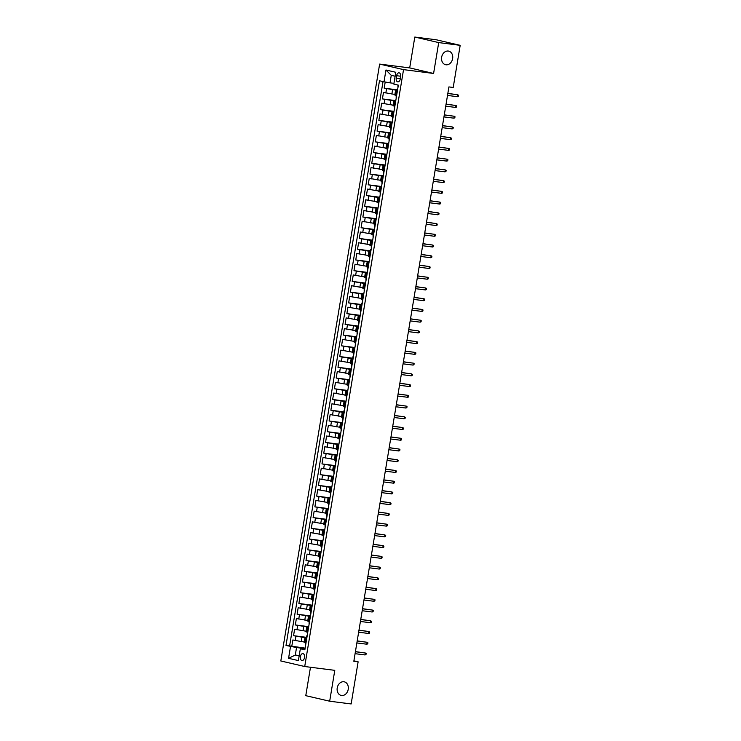 <?xml version="1.0" encoding="UTF-8"?>
<svg xmlns="http://www.w3.org/2000/svg" width="741" height="741" viewBox="0 0 741 741"><rect width="100%" height="100%" fill="white"/><g stroke="black" fill="none" stroke-linecap="round" stroke-linejoin="round"><path stroke-width="1.11" d="M343.861 681.757A6.975 5.53 -76.9 0 1 344.296 681.831A6.975 5.53 -76.9 0 1 348.168 689.602A6.975 5.53 -76.9 0 1 341.582 695.493A6.975 5.53 -76.9 0 1 341.147 695.419A6.975 5.53 -76.9 0 1 337.275 687.648A6.975 5.53 -76.9 0 1 343.861 681.757M448.277 51.046A6.975 5.53 -76.9 0 1 448.713 51.12A6.975 5.53 -76.9 0 1 452.584 58.891A6.975 5.53 -76.9 0 1 445.999 64.791A6.975 5.53 -76.9 0 1 445.563 64.708A6.975 5.53 -76.9 0 1 441.692 56.937A6.975 5.53 -76.9 0 1 448.277 51.046M304.523 657.554A3.483 2.112 -82.7 0 0 302.902 653.618A3.483 2.112 -82.7 0 0 300.392 656.6A3.483 2.112 -82.7 0 0 302.022 660.537A3.483 2.112 -82.7 0 0 304.523 657.554M310.479 667.252L305.774 695.669L329.68 701.218L351.151 703.95L358.125 661.815L353.902 660.833M379.633 64.087L280.811 660.972L304.718 666.52L403.539 69.626L379.633 64.087L409.699 67.913L433.596 73.461L438.709 42.589L414.803 37.05L409.699 67.913M414.803 37.05L436.282 39.782L460.189 45.331L438.709 42.589M385.209 82.029L384.19 88.17L397.148 89.828M394.888 94.44L383.477 92.468L382.412 98.905L395.37 100.563M393.11 105.176L381.698 103.203L380.633 109.64L393.591 111.298M391.331 115.911L379.92 113.938L378.855 120.385L391.813 122.033M389.562 126.646L378.151 124.673L377.076 131.12L390.035 132.769M387.784 137.381L376.372 135.408L375.307 141.855L388.256 143.504M386.005 148.117L374.594 146.144L373.529 152.59L386.478 154.239M384.227 158.852L372.816 156.879L371.75 163.326L384.699 164.974M382.449 169.587L371.037 167.614L369.972 174.061L382.93 175.71M380.67 180.322L369.259 178.349L368.194 184.796L381.152 186.445M378.892 191.058L367.48 189.085L366.415 195.531L379.373 197.18M377.113 201.793L365.702 199.82L364.637 206.267L377.595 207.915M375.344 212.528L363.933 210.555L362.858 217.002L375.817 218.651M373.566 223.263L362.154 221.29L361.089 227.737L374.038 229.386M371.787 233.999L360.376 232.026L359.311 238.472L372.26 240.121M370.009 244.734L358.598 242.761L357.533 249.208L370.481 250.856M368.231 255.469L356.819 253.496L355.754 259.943L368.712 261.592M366.452 266.204L355.041 264.231L353.976 270.678L366.934 272.327M364.674 276.939L353.262 274.967L352.197 281.413L365.156 283.062M362.895 287.675L351.484 285.711L350.419 292.149L363.377 293.797M361.126 298.41L349.715 296.446L348.64 302.884L361.599 304.532M359.348 309.145L347.937 307.182L346.871 313.619L359.82 315.268M357.57 319.88L346.158 317.917L345.093 324.354L358.042 326.003M355.791 330.616L344.38 328.652L343.315 335.089L356.264 336.738M354.013 341.351L342.601 339.387L341.536 345.825L354.494 347.473M352.234 352.086L340.823 350.123L339.758 356.56L352.716 358.209M350.456 362.821L339.045 360.858L337.979 367.295L350.938 368.944M348.678 373.557L337.266 371.593L336.201 378.03L349.159 379.679M346.908 384.292L335.497 382.328L334.423 388.766L347.381 390.414M345.13 395.027L333.719 393.063L332.653 399.501L345.602 401.15M343.352 405.762L331.94 403.799L330.875 410.236L343.824 411.885M341.573 416.507L330.162 414.534L329.097 420.971L342.046 422.62M339.795 427.242L328.383 425.269L327.318 431.707L340.276 433.355M338.016 437.977L326.605 436.004L325.54 442.442L338.498 444.1M336.238 448.713L324.827 446.74L323.761 453.177L336.72 454.835M334.46 459.448L323.048 457.475L321.983 463.912L334.941 465.57M332.69 470.183L321.279 468.21L320.205 474.648L333.163 476.306M330.912 480.918L319.501 478.945L318.435 485.383L331.384 487.041M329.134 491.653L317.722 489.681L316.657 496.118L329.606 497.776M327.355 502.389L315.944 500.416L314.879 506.853L327.828 508.511M325.577 513.124L314.165 511.151L313.1 517.588L326.059 519.246M323.798 523.859L312.387 521.886L311.322 528.333L324.28 529.982M322.02 534.594L310.609 532.622L309.543 539.068L322.502 540.717M320.242 545.33L308.83 543.357L307.765 549.803L320.723 551.452M318.473 556.065L307.061 554.092L305.987 560.539L318.945 562.187M316.694 566.8L305.283 564.827L304.218 571.274L317.167 572.923M314.916 577.535L303.504 575.562L302.439 582.009L315.388 583.658M313.137 588.271L301.726 586.298L300.661 592.744L313.61 594.393M311.359 599.006L299.948 597.033L298.882 603.48L311.841 605.128M309.581 609.741L298.169 607.768L297.104 614.215L310.062 615.864M307.802 620.476L296.391 618.503L295.326 624.95L308.284 626.599M306.024 631.212L294.612 629.239L293.547 635.685L306.505 637.334M306.7 638.733L304.866 638.233L306.765 638.372M308.478 627.998L306.644 627.497L308.543 627.636M310.257 617.262L308.423 616.762L310.322 616.901M312.035 606.527L310.201 606.027L312.091 606.166M313.814 595.792L311.97 595.292L313.869 595.431M315.592 585.057L313.749 584.556L315.647 584.695M317.37 574.321L315.527 573.821L317.426 573.96M319.139 563.586L317.305 563.086L319.204 563.225M320.918 552.851L319.084 552.351L320.983 552.48M322.696 542.116L320.862 541.615L322.761 541.745M324.475 531.38L322.641 530.88L324.539 531.01M326.253 520.645L324.419 520.145L326.318 520.275M328.031 509.91L326.188 509.41L328.087 509.539M329.81 499.175L327.967 498.674L329.865 498.804M331.588 488.439L329.745 487.939L331.644 488.069M333.357 477.704L331.523 477.204L333.422 477.334M335.136 466.969L333.302 466.469L335.201 466.598M336.914 456.234L335.08 455.734L336.979 455.863M338.693 445.498L336.859 444.998L338.757 445.128M340.471 434.754L338.637 434.263L340.536 434.393M342.249 424.019L340.406 423.519L342.305 423.657M344.028 413.283L342.185 412.783L344.083 412.922M345.806 402.548L343.963 402.048L345.862 402.187M347.585 391.813L345.741 391.313L347.64 391.452M349.354 381.078L347.52 380.578L349.419 380.717M351.132 370.343L349.298 369.842L351.197 369.981M352.911 359.607L351.077 359.107L352.975 359.246M354.689 348.872L352.855 348.372L354.754 348.511M356.467 338.137L354.624 337.637L356.523 337.776M358.246 327.402L356.402 326.901L358.301 327.04M360.024 316.666L358.181 316.166L360.08 316.305M361.803 305.931L359.959 305.431L361.858 305.57M363.572 295.196L361.738 294.696L363.636 294.835M365.35 284.461L363.516 283.96L365.415 284.099M367.128 273.725L365.294 273.225L367.193 273.364M368.907 262.99L367.073 262.49L368.972 262.629M370.685 252.255L368.842 251.755L370.741 251.894M372.464 241.52L370.62 241.02L372.519 241.158M374.242 230.784L372.399 230.284L374.298 230.423M376.02 220.049L374.177 219.549L376.076 219.688M377.79 209.314L375.956 208.814L377.854 208.953M379.568 198.579L377.734 198.079L379.633 198.218M381.346 187.844L379.512 187.343L381.411 187.482M383.125 177.108L381.291 176.608L383.19 176.747M384.903 166.373L383.06 165.873L384.959 166.012M386.682 155.638L384.838 155.138L386.737 155.277M388.46 144.903L386.617 144.402L388.516 144.532M390.238 134.167L388.395 133.667L390.294 133.797M392.008 123.432L390.174 122.932L392.072 123.062M393.786 112.697L391.952 112.197L393.851 112.326M395.564 101.962L393.73 101.461L395.629 101.591M460.189 45.331L453.214 87.466L448.916 86.919L353.827 661.268L358.125 661.815M396.62 75.712L396.231 78.074A3.381 2.047 -82.7 0 0 397.806 81.89A3.381 2.047 -82.7 0 0 400.242 79.009L400.631 76.647A3.381 2.047 -82.7 0 0 399.056 72.831A3.381 2.047 -82.7 0 0 396.62 75.712L400.677 76.23M304.986 649.107L300.346 648.783L304.866 649.829L398.352 85.141L393.823 84.094L395.777 72.285L385.959 70.006L384.005 81.816L379.485 80.769L285.998 645.457L296.539 647.541L295.298 655.053L299.16 655.952M300.346 648.783L298.391 660.592L288.564 658.314L290.518 646.504M306.82 638.02L293.547 635.685M304.255 641.947L301.216 641.558L301.93 637.269M308.2 627.108L295.326 624.95M309.979 616.364L297.104 614.215M311.757 605.629L298.882 603.48M313.526 594.893L300.661 592.744M315.305 584.158L302.439 582.009M317.083 573.423L304.218 571.274M318.862 562.688L305.987 560.539M320.64 551.952L307.765 549.803M322.418 541.217L309.543 539.068M324.197 530.482L311.322 528.333M325.975 519.747L313.1 517.588M327.744 509.011L314.879 506.853M329.523 498.276L316.657 496.118M331.301 487.541L318.435 485.383M333.08 476.806L320.205 474.648M334.858 466.07L321.983 463.912M336.636 455.335L323.761 453.177M338.415 444.6L325.54 442.442M340.193 433.865L327.318 431.707M341.962 423.13L329.097 420.971M344.139 412.58L330.875 410.236M345.519 401.659L332.653 399.501M347.297 390.924L334.423 388.766M349.076 380.189L336.201 378.03M350.854 369.453L337.979 367.295M353.031 358.903L339.758 356.56M354.411 347.983L341.536 345.825M356.18 337.248L343.315 335.089M357.959 326.512L345.093 324.354M359.737 315.777L346.871 313.619M361.914 305.218L348.64 302.884M363.294 294.307L350.419 292.149M365.072 283.571L352.197 281.413M366.851 272.836L353.976 270.678M368.629 262.101L355.754 259.943M370.806 251.542L357.533 249.208M372.177 240.63L359.311 238.472M373.955 229.895L361.089 227.737M375.733 219.16L362.858 217.002M377.512 208.416L364.637 206.267M379.29 197.68L366.415 195.531M381.069 186.945L368.194 184.796M382.847 176.21L369.972 174.061M384.616 165.475L371.75 163.326M386.394 154.739L373.529 152.59M388.173 144.004L375.307 141.855M389.951 133.269L377.076 131.12M391.73 122.534L378.855 120.385M393.508 111.798L380.633 109.64M395.286 101.063L382.412 98.905M397.343 91.226L395.509 90.726L397.408 90.856M397.065 90.328L384.19 88.17M383.032 81.593L289.611 645.92L304.727 648.069M301.216 641.558L292.843 639.974L291.769 646.421M396.63 95.515L394.796 95.015L395.509 90.726M393.73 101.461L393.017 105.75L394.851 106.25M391.952 112.197L391.239 116.485L393.082 116.985M390.174 122.932L389.46 127.22L391.304 127.721M388.395 133.667L387.682 137.956L389.525 138.456M386.617 144.402L385.904 148.691L387.747 149.191M384.838 155.138L384.134 159.426L385.968 159.926M383.06 165.873L382.356 170.161L384.19 170.662M381.291 176.608L380.578 180.897L382.412 181.397M379.512 187.343L378.799 191.641L380.633 192.132M377.734 198.079L377.021 202.376L378.864 202.877M375.956 208.814L375.242 213.112L377.086 213.612M374.177 219.549L373.464 223.847L375.307 224.347M372.399 230.284L371.686 234.582L373.529 235.082M370.62 241.02L369.916 245.317L371.75 245.817M368.842 251.755L368.138 256.053L369.972 256.553M367.073 262.49L366.36 266.788L368.194 267.288M365.294 273.225L364.581 277.523L366.415 278.023M363.516 283.96L362.803 288.258L364.646 288.758M361.738 294.696L361.024 298.994L362.868 299.494M359.959 305.431L359.246 309.729L361.089 310.229M358.181 316.166L357.468 320.464L359.311 320.964M356.402 326.901L355.699 331.199L357.533 331.699M354.624 337.637L353.92 341.934L355.754 342.435M352.855 348.372L352.142 352.67L353.976 353.17M351.077 359.107L350.363 363.405L352.197 363.905M349.298 369.842L348.585 374.14L350.428 374.64M347.52 380.578L346.807 384.875L348.65 385.376M345.741 391.313L345.028 395.611L346.871 396.111M343.963 402.048L343.25 406.346L345.093 406.846M342.185 412.783L341.481 417.081L343.315 417.581M340.406 423.519L339.702 427.816L341.536 428.317M338.637 434.263L337.924 438.552L339.758 439.052M336.859 444.998L336.145 449.287L337.979 449.787M335.08 455.734L334.367 460.022L336.21 460.522M333.302 466.469L332.589 470.757L334.432 471.257M331.523 477.204L330.81 481.493L332.653 481.993M329.745 487.939L329.032 492.228L330.875 492.728M327.967 498.674L327.263 502.963L329.097 503.463M326.188 509.41L325.484 513.698L327.318 514.198M324.419 520.145L323.706 524.433L325.54 524.934M322.641 530.88L321.927 535.169L323.761 535.669M320.862 541.615L320.149 545.904L321.983 546.404M319.084 552.351L318.371 556.639L320.214 557.139M317.305 563.086L316.592 567.374L318.435 567.875M315.527 573.821L314.814 578.11L316.657 578.61M313.749 584.556L313.045 588.845L314.879 589.345M311.97 595.292L311.266 599.589L313.1 600.08M310.201 606.027L309.488 610.325L311.322 610.825M308.423 616.762L307.71 621.06L309.543 621.56M306.644 627.497L305.931 631.795L307.765 632.295M304.866 638.233L304.153 642.53L305.996 643.031M395.129 76.24L391.267 75.341L390.025 82.853L384.005 81.816M393.953 83.353L390.025 82.853M329.68 701.218L334.784 670.346L304.718 666.52M433.596 73.461L403.539 69.626M299.225 655.553L295.298 655.053L288.564 658.314M304.644 648.579L296.539 647.541M289.611 645.92L285.998 645.457M391.267 75.341L385.959 70.006M397.463 90.513L397.852 88.142M397.954 87.521L397.936 85.048M457.456 96.701L458.392 96.358L458.568 95.283L457.781 94.774L457.456 96.701L447.508 95.432M447.823 93.505L457.781 94.774L447.842 93.385M395.685 101.248L396.074 98.877M396.176 98.257L396.166 95.737M455.678 107.436L456.613 107.093L456.789 106.019L456.002 105.509L455.678 107.436L445.73 106.167M446.045 104.24L456.002 105.509L446.063 104.12M393.906 111.984L394.295 109.612M394.407 108.992L394.388 106.472M453.9 118.171L454.835 117.828L455.011 116.754L454.224 116.244L453.9 118.171L443.952 116.902M444.267 114.975L454.224 116.244L444.294 114.855M392.128 122.719L392.517 120.348M392.628 119.727L392.61 117.208M452.13 128.906L453.057 128.564L453.233 127.489L452.445 126.98L452.13 128.906L442.173 127.637M442.497 125.711L452.445 126.98L442.516 125.59M390.35 133.454L390.748 131.083M390.85 130.462L390.831 127.943M450.352 139.641L451.278 139.299L451.454 138.224L450.667 137.715L450.352 139.641L440.395 138.372M440.719 136.446L450.667 137.715L440.738 136.325M388.571 144.189L388.969 141.818M389.071 141.198L389.053 138.678M448.574 150.377L449.5 150.034L449.676 148.96L448.889 148.45L448.574 150.377L438.616 149.108M438.941 147.181L448.889 148.45L438.959 147.061M386.793 154.925L387.191 152.553M387.293 151.933L387.284 149.413M446.795 161.112L447.721 160.769L447.897 159.695L447.11 159.185L446.795 161.112L436.838 159.843M437.162 157.916L447.11 159.185L437.181 157.796M385.024 165.66L385.413 163.289M385.515 162.668L385.505 160.149M445.017 171.847L445.943 171.504L446.128 170.43L445.341 169.921L445.017 171.847L435.06 170.578M435.384 168.652L445.341 169.921L435.402 168.531M383.245 176.395L383.634 174.024M383.736 173.403L383.727 170.884M443.238 182.582L444.174 182.24L444.35 181.165L443.563 180.656L443.238 182.582L433.29 181.313M433.605 179.387L443.563 180.656L433.624 179.266M381.467 187.13L381.856 184.759M381.958 184.139L381.948 181.619M441.46 193.318L442.396 192.975L442.572 191.9L441.784 191.391L441.46 193.318L431.512 192.049M431.827 190.122L441.784 191.391L431.846 190.002M379.688 197.866L380.077 195.494M380.189 194.874L380.17 192.354M439.682 204.053L440.617 203.71L440.793 202.636L440.006 202.126L439.682 204.053L429.734 202.784M430.049 200.857L440.006 202.126L430.076 200.737M377.91 208.601L378.299 206.23M378.41 205.609L378.392 203.09M437.912 214.788L438.839 214.445L439.015 213.371L438.227 212.862L437.912 214.788L427.955 213.528M428.279 211.593L438.227 212.862L428.298 211.472M376.132 219.336L376.53 216.965M376.632 216.344L376.613 213.825M436.134 225.523L437.06 225.181L437.236 224.106L436.449 223.597L436.134 225.523L426.177 224.264M426.501 222.328L436.449 223.597L426.52 222.207M374.353 230.071L374.751 227.7M374.853 227.079L374.835 224.56M434.356 236.259L435.282 235.916L435.458 234.841L434.671 234.332L434.356 236.259L424.398 234.999M424.723 233.063L434.671 234.332L424.741 232.943M372.575 240.806L372.973 238.435M373.075 237.815L373.066 235.295M432.577 247.003L433.504 246.651L433.68 245.577L432.892 245.067L432.577 247.003L422.62 245.734M422.944 243.798L432.892 245.067L422.963 243.678M371.297 248.55L371.287 246.031M430.799 257.738L431.725 257.386L431.91 256.312L431.123 255.802L430.799 257.738L420.842 256.469M421.166 254.534L431.123 255.802L421.184 254.413M369.027 262.277L369.416 259.906M369.518 259.285L369.509 256.766M429.02 268.474L429.956 268.122L430.132 267.047L429.345 266.538L429.02 268.474L419.073 267.205M419.387 265.269L429.345 266.538L419.406 265.148M367.249 273.012L367.638 270.641M367.74 270.02L367.731 267.51M427.242 279.209L428.178 278.857L428.354 277.782L427.566 277.273L427.242 279.209L417.294 277.94M417.609 276.004L427.566 277.273L417.628 275.884M365.47 283.747L365.859 281.376M365.961 280.756L365.952 278.245M425.464 289.944L426.399 289.592L426.575 288.518L425.788 288.008L425.464 289.944L415.516 288.675M415.831 286.739L425.788 288.008L415.858 286.619M363.692 294.483L364.081 292.111M364.192 291.491L364.174 288.981M423.695 300.679L424.621 300.327L424.797 299.253L424.009 298.743L423.695 300.679L413.737 299.41M414.062 297.474L424.009 298.743L414.08 297.354M362.414 302.226L362.395 299.716M421.916 311.415L422.842 311.063L423.018 309.988L422.231 309.479L421.916 311.415L411.959 310.146M412.283 308.21L422.231 309.479L412.302 308.089M360.135 315.953L360.534 313.582M360.635 312.961L360.617 310.451M420.138 322.15L421.064 321.798L421.24 320.723L420.453 320.214L420.138 322.15L410.181 320.881M410.505 318.945L420.453 320.214L410.523 318.825M358.357 326.688L358.755 324.317M358.857 323.697L358.839 321.186M418.359 332.885L419.286 332.533L419.462 331.459L418.674 330.949L418.359 332.885L408.402 331.616M408.726 329.68L418.674 330.949L408.745 329.56M356.588 337.433L356.977 335.052M357.079 334.432L357.069 331.922M416.581 343.62L417.507 343.268L417.692 342.194L416.905 341.684L416.581 343.62L406.624 342.351M406.948 340.415L416.905 341.684L406.966 340.295M354.809 348.168L355.198 345.788M355.3 345.167L355.291 342.657M414.803 354.355L415.738 354.003L415.914 352.929L415.127 352.42L414.803 354.355L404.855 353.087M405.17 351.151L415.127 352.42L405.188 351.03M353.522 355.902L353.513 353.392M413.024 365.091L413.96 364.739L414.136 363.664L413.348 363.155L413.024 365.091L403.076 363.822M403.391 361.886L413.348 363.155L403.41 361.765M351.253 369.639L351.642 367.258M351.743 366.638L351.734 364.127M411.246 375.826L412.181 375.474L412.357 374.4L411.57 373.89L411.246 375.826L401.298 374.557M401.613 372.621L411.57 373.89L401.641 372.501M349.474 380.374L349.863 377.993M349.974 377.373L349.956 374.863M409.477 386.561L410.403 386.209L410.579 385.135L409.792 384.625L409.477 386.561L399.519 385.292M399.844 383.356L409.792 384.625L399.862 383.236M347.696 391.109L348.094 388.738M348.196 388.108L348.177 385.598M407.698 397.296L408.624 396.944L408.8 395.879L408.013 395.361L407.698 397.296L397.741 396.027M398.065 394.092L408.013 395.361L398.084 393.971M345.917 401.844L346.316 399.473M346.418 398.843L346.399 396.333M405.92 408.032L406.846 407.68L407.022 406.614L406.235 406.096L405.92 408.032L395.963 406.763M396.287 404.827L406.235 406.096L396.305 404.716M344.639 409.578L344.621 407.068M404.141 418.767L405.068 418.415L405.244 417.35L404.456 416.831L404.141 418.767L394.184 417.498M394.508 415.562L404.456 416.831L394.527 415.451M342.37 423.315L342.759 420.944M342.861 420.314L342.851 417.804M402.363 429.502L403.289 429.15L403.475 428.085L402.687 427.566L402.363 429.502L392.406 428.233M392.73 426.297L402.687 427.566L392.749 426.186M340.591 434.05L340.98 431.679M341.082 431.049L341.073 428.539M400.585 440.237L401.52 439.895L401.696 438.82L400.909 438.301L400.585 440.237L390.637 438.968M390.952 437.033L400.909 438.301L390.97 436.921M338.813 444.785L339.202 442.414M339.304 441.784L339.295 439.274M398.806 450.973L399.742 450.63L399.918 449.555L399.13 449.037L398.806 450.973L388.858 449.704M389.173 447.768L399.13 449.037L389.192 447.657M337.035 455.52L337.424 453.149M337.525 452.519L337.516 450.009M397.028 461.708L397.963 461.365L398.139 460.291L397.352 459.772L397.028 461.708L387.08 460.439M387.395 458.503L397.352 459.772L387.423 458.392M335.256 466.256L335.645 463.885M335.756 463.255L335.738 460.745M395.259 472.443L396.185 472.1L396.361 471.026L395.574 470.507L395.259 472.443L385.301 471.174M385.616 469.248L395.574 470.507L385.644 469.127M333.478 476.991L333.876 474.62M333.978 473.99L333.959 471.48M393.48 483.178L394.407 482.836L394.582 481.761L393.795 481.242L393.48 483.178L383.523 481.909M383.847 479.983L393.795 481.242L383.866 479.862M331.699 487.726L332.098 485.355M332.2 484.734L332.181 482.215M391.702 493.914L392.628 493.571L392.804 492.496L392.017 491.978L391.702 493.914L381.745 492.645M382.069 490.718L392.017 491.978L382.087 490.598M329.921 498.461L330.319 496.09M330.421 495.47L330.403 492.95M389.923 504.649L390.85 504.306L391.026 503.232L390.238 502.722L389.923 504.649L379.966 503.38M380.29 501.453L390.238 502.722L380.309 501.333M328.152 509.197L328.541 506.825M328.643 506.205L328.634 503.685M388.145 515.384L389.071 515.041L389.257 513.967L388.469 513.457L388.145 515.384L378.188 514.115M378.512 512.188L388.469 513.457L378.531 512.068M326.373 519.932L326.762 517.561M326.864 516.94L326.855 514.421M386.367 526.119L387.302 525.777L387.478 524.702L386.691 524.193L386.367 526.119L376.419 524.85M376.734 522.924L386.691 524.193L376.752 522.803M324.595 530.667L324.984 528.296M325.086 527.675L325.077 525.156M384.588 536.855L385.524 536.512L385.7 535.437L384.912 534.928L384.588 536.855L374.64 535.586M374.955 533.659L384.912 534.928L374.974 533.539M322.817 541.402L323.206 539.031M323.308 538.411L323.298 535.891M382.81 547.59L383.745 547.247L383.921 546.173L383.134 545.663L382.81 547.59L372.862 546.321M373.177 544.394L383.134 545.663L373.195 544.274M321.038 552.138L321.427 549.766M321.538 549.146L321.52 546.626M381.041 558.325L381.967 557.982L382.143 556.908L381.356 556.398L381.041 558.325L371.084 557.056M371.398 555.129L381.356 556.398L371.426 555.009M319.26 562.873L319.658 560.502M319.76 559.881L319.741 557.362M379.262 569.06L380.189 568.717L380.365 567.643L379.577 567.134L379.262 569.06L369.305 567.791M369.629 565.865L379.577 567.134L369.648 565.744M317.481 573.608L317.88 571.237M317.982 570.616L317.963 568.097M377.484 579.795L378.41 579.453L378.586 578.378L377.799 577.869L377.484 579.795L367.527 578.526M367.851 576.6L377.799 577.869L367.869 576.479M315.703 584.343L316.101 581.972M316.203 581.352L316.185 578.832M375.706 590.531L376.632 590.188L376.808 589.114L376.02 588.604L375.706 590.531L365.748 589.262M366.073 587.335L376.02 588.604L366.091 587.215M313.934 595.079L314.323 592.707M314.425 592.087L314.416 589.567M373.927 601.266L374.853 600.923L375.039 599.849L374.251 599.339L373.927 601.266L363.97 599.997M364.294 598.07L374.251 599.339L364.313 597.95M312.156 605.814L312.545 603.443M312.646 602.822L312.637 600.303M372.149 612.001L373.084 611.658L373.26 610.584L372.473 610.075L372.149 612.001L362.201 610.732M362.516 608.806L372.473 610.075L362.534 608.685M310.377 616.549L310.766 614.178M310.868 613.557L310.859 611.038M370.37 622.736L371.306 622.394L371.482 621.319L370.695 620.81L370.37 622.736L360.422 621.467M360.737 619.541L370.695 620.81L360.756 619.42M308.599 627.284L308.988 624.913M309.09 624.293L309.08 621.773M368.592 633.472L369.527 633.129L369.703 632.054L368.916 631.545L368.592 633.472L358.644 632.212M358.959 630.276L368.916 631.545L358.977 630.156M307.32 635.028L307.302 632.508M366.823 644.207L367.749 643.864L367.925 642.79L367.138 642.28L366.823 644.207L356.866 642.947M357.181 641.011L367.138 642.28L357.208 640.891M305.042 648.755L305.44 646.384M305.542 645.763L305.524 643.244M365.044 654.942L365.971 654.599L366.147 653.525L365.359 653.016L365.044 654.942L355.087 653.682M355.411 651.747L365.359 653.016L355.43 651.626M302.995 630.823L303.708 626.534M304.773 620.087L305.487 615.799M306.552 609.352L307.256 605.064M308.33 598.617L309.034 594.328M310.099 587.882L310.812 583.593M311.878 577.146L312.591 572.858M313.656 566.411L314.369 562.123M315.434 555.676L316.148 551.387M317.213 544.941L317.926 540.652M318.991 534.205L319.704 529.908M320.77 523.47L321.474 519.172M322.548 512.735L323.252 508.437M324.317 502L325.03 497.702M326.096 491.264L326.809 486.967M327.874 480.529L328.587 476.231M329.652 469.794L330.366 465.496M331.431 459.059L332.144 454.761M333.209 448.324L333.922 444.026M334.988 437.588L335.692 433.29M336.766 426.853L337.47 422.555M338.535 416.118L339.248 411.82M340.314 405.383L341.027 401.085M342.092 394.647L342.805 390.35M343.87 383.912L344.584 379.614M345.649 373.177L346.362 368.879M347.427 362.442L348.14 358.144M349.206 351.706L349.909 347.409M350.984 340.971L351.688 336.673M352.753 330.236L353.466 325.938M354.531 319.501L355.245 315.203M356.31 308.765L357.023 304.468M358.088 298.03L358.801 293.732M359.867 287.286L360.58 282.997M361.645 276.55L362.358 272.262M363.423 265.815L364.137 261.527M365.202 255.08L365.906 250.791M366.98 244.345L367.684 240.056M368.749 233.61L369.463 229.321M370.528 222.874L371.241 218.586M372.306 212.139L373.019 207.851M374.085 201.404L374.798 197.115M375.863 190.669L376.576 186.38M377.641 179.933L378.355 175.645M379.42 169.198L380.124 164.91M381.198 158.463L381.902 154.174M382.967 147.728L383.681 143.439M384.746 136.992L385.459 132.704M386.524 126.257L387.237 121.959M388.303 115.522L389.016 111.224M390.081 104.787L390.794 100.489M391.859 94.051L392.573 89.754M385.839 93.014L386.552 88.716M295.196 640.52L295.909 636.232M296.974 629.785L297.687 625.497M298.753 619.05L299.466 614.761M300.531 608.315L301.244 604.026M302.309 597.579L303.013 593.291M304.088 586.844L304.792 582.556M305.857 576.109L306.57 571.82M307.635 565.374L308.349 561.085M309.414 554.639L310.127 550.35M311.192 543.903L311.905 539.615M312.971 533.168L313.684 528.879M314.749 522.433L315.462 518.135M316.527 511.698L317.231 507.4M318.306 500.962L319.01 496.665M320.075 490.227L320.788 485.929M321.853 479.492L322.567 475.194M323.632 468.757L324.345 464.459M325.41 458.021L326.123 453.724M327.189 447.286L327.902 442.988M328.967 436.551L329.68 432.253M330.745 425.816L331.449 421.518M332.524 415.08L333.228 410.783M334.293 404.345L335.006 400.047M336.071 393.61L336.785 389.312M337.85 382.875L338.563 378.577M339.628 372.139L340.341 367.842M341.406 361.404L342.12 357.106M343.185 350.669L343.898 346.371M344.963 339.934L345.667 335.636M346.742 329.199L347.446 324.901M348.511 318.463L349.224 314.165M350.289 307.728L351.002 303.43M352.068 296.993L352.781 292.695M353.846 286.258L354.559 281.96M355.624 275.522L356.338 271.225M357.403 264.778L358.116 260.489M359.181 254.043L359.885 249.754M360.96 243.307L361.664 239.019M362.729 232.572L363.442 228.284M364.507 221.837L365.22 217.548M366.286 211.102L366.999 206.813M368.064 200.366L368.777 196.078M369.842 189.631L370.556 185.343M371.621 178.896L372.334 174.607M373.399 168.161L374.103 163.872M375.178 157.425L375.882 153.137M376.947 146.69L377.66 142.402M378.725 135.955L379.438 131.666M380.504 125.22L381.217 120.931M382.282 114.484L382.995 110.196M384.06 103.749L384.774 99.451M395.657 95.293L396.37 90.995M393.879 106.028L394.592 101.73M392.1 116.763L392.813 112.465M390.322 127.498L391.035 123.201M388.553 138.234L389.257 133.936M386.774 148.969L387.478 144.671M384.996 159.704L385.709 155.406M383.217 170.439L383.931 166.141M381.439 181.174L382.152 176.877M379.661 191.91L380.374 187.612M377.882 202.645L378.595 198.356M376.104 213.38L376.817 209.092M374.335 224.115L375.039 219.827M372.556 234.851L373.26 230.562M370.778 245.586L371.491 241.297M368.999 256.321L369.713 252.033M367.221 267.056L367.934 262.768M365.443 277.792L366.156 273.503M363.664 288.527L364.377 284.238M361.886 299.262L362.599 294.974M360.117 309.997L360.821 305.709M358.338 320.733L359.042 316.444M356.56 331.468L357.273 327.179M354.782 342.203L355.495 337.915M353.003 352.938L353.716 348.65M351.225 363.683L351.938 359.385M349.446 374.418L350.16 370.12M347.668 385.153L348.381 380.855M345.899 395.889L346.603 391.591M344.12 406.624L344.824 402.326M342.342 417.359L343.055 413.061M340.564 428.094L341.277 423.796M338.785 438.829L339.498 434.532M337.007 449.565L337.72 445.267M335.228 460.3L335.942 456.002M333.45 471.035L334.163 466.737M331.681 481.77L332.385 477.473M329.902 492.506L330.606 488.208M328.124 503.241L328.837 498.943M326.346 513.976L327.059 509.678M324.567 524.711L325.28 520.414M322.789 535.447L323.502 531.149M321.01 546.182L321.724 541.884M319.232 556.917L319.945 552.619M317.463 567.652L318.167 563.355M315.685 578.388L316.388 574.09M313.906 589.123L314.619 584.825M312.128 599.858L312.841 595.56M310.349 610.593L311.063 606.305M308.571 621.328L309.284 617.04M306.793 632.064L307.506 627.775M305.014 642.799L305.727 638.51M400.307 78.592L396.231 78.074M370.732 249.365L370.398 251.403M361.849 303.041L361.506 305.079M352.957 356.717L352.623 358.755M344.074 410.394L343.741 412.431M306.755 635.843L306.413 637.881"/></g></svg>
